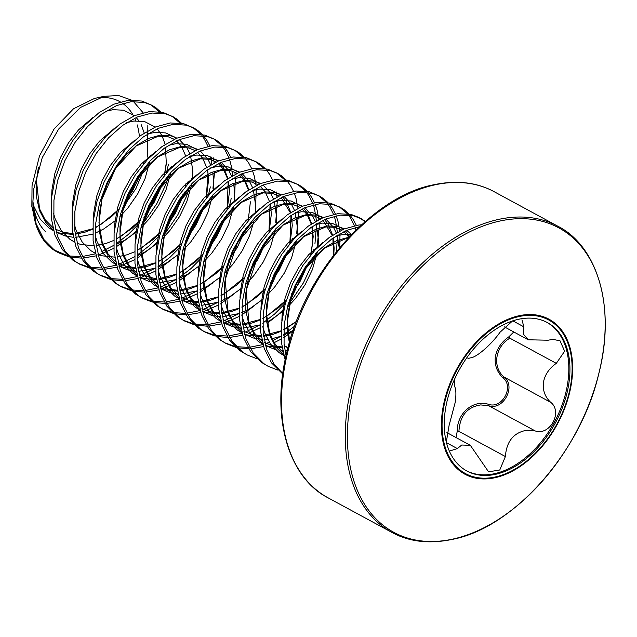 <?xml version="1.0" encoding="UTF-8"?>
<svg xmlns="http://www.w3.org/2000/svg" width="637" height="637" viewBox="0 0 637 637"><rect width="100%" height="100%" fill="white"/><g stroke="black" fill="none" stroke-linecap="round" stroke-linejoin="round"><path stroke-width="0.96" d="M32.925 201.411L33.769 188.934L42.257 157.618L58.652 129.056L80.397 107.502L104.038 96.314L94.411 98.48L73.502 108.776L54.113 128.953L39.494 155.922L32.041 185.701L31.85 206.531L37.026 227.751A86.72 56.414 -61.5 0 1 32.925 201.411L36.086 223.595A87.07 56.645 118.5 0 0 56.852 251.806L58.827 252.873L54.424 250.126L43.921 239.536L36.086 223.595M104.038 96.314L118.633 95.534L131.31 100.049M133.436 101.49L143.102 112.757M147.84 125.521L147.561 157.084M139.384 136.477A74.967 48.77 118.5 0 0 137.202 124.868M135.824 120.847A74.967 48.77 118.5 0 0 134.686 118.179M133.627 116.053A74.967 48.77 118.5 0 0 122.67 103.409M120.313 101.912A74.967 48.77 118.5 0 0 100.519 97.628M145.188 166.488L135.936 188.552L122.216 208.57M89.538 268.034L79.76 264.22L72.737 260.047L62.235 249.457L54.949 235.157L51.247 217.958L51.31 198.832L55.077 178.862L62.291 159.186L72.483 140.92L85.008 125.107L99.093 112.63L113.888 104.197L128.459 100.272L141.94 101.052L152.267 105.447L156.097 107.892L160.604 111.913M150.937 104.771L159.043 111.674M79.76 264.22L75.357 261.465L64.855 250.874L57.561 236.574L53.866 219.375L53.93 200.249L57.696 180.279L64.91 160.604L75.094 142.338L87.627 126.524L101.713 114.047L116.499 105.615L131.079 101.689L144.551 102.469L152.267 105.447M110.464 279.38L100.686 275.558L93.663 271.394L83.168 260.804L75.875 246.503L72.18 229.304L72.236 210.17L76.01 190.2L83.224 170.525L93.408 152.259L105.933 136.445L120.027 123.968L134.813 115.536L149.392 111.61L162.865 112.399L173.192 116.794L177.022 119.238L181.537 123.26M171.871 116.117L179.976 123.013M100.686 275.558L96.283 272.811L85.78 262.221L78.494 247.92L74.792 230.721L74.855 211.588L78.622 191.618L85.836 171.942L96.028 153.676L108.553 137.863L122.638 125.385L137.425 116.953L152.004 113.028L165.485 113.816L173.192 116.794M131.389 290.719L121.611 286.905L114.596 282.732L104.094 272.142L96.808 257.842L93.106 240.643L93.169 221.517L96.935 201.547L104.15 181.871L114.341 163.605L126.867 147.784L140.952 135.315L155.739 126.882L170.318 122.957L183.798 123.737L194.118 128.133L197.956 130.577L202.462 134.598M192.796 127.456L200.902 134.359M201.921 135.601L204.23 138.874L207.965 146.311M210.879 156.71L211.81 164.187M121.611 286.905L117.208 284.15L106.705 273.56L99.42 259.259L95.725 242.06L95.781 222.934L99.555 202.964L106.761 183.289L116.953 165.023L129.478 149.209L143.572 136.732L158.358 128.3L172.938 124.374L186.41 125.155L194.118 128.133M203.522 135.777L206.842 140.299L209.844 145.961M213.459 157.912L214.191 162.921M214.613 171.664L212.941 188.305M152.323 302.065L142.545 298.243L135.522 294.079L125.019 283.481L117.734 269.188L114.039 251.981L114.095 232.855L117.869 212.885L125.075 193.21L135.267 174.944L147.792 159.131L161.886 146.653L176.672 138.221L191.251 134.296L204.724 135.084L215.051 139.479L218.881 141.916L223.388 145.945M213.721 138.802L221.827 145.698M222.846 146.94L225.156 150.221L228.89 157.65M229.575 159.505L231.812 168.049M232.298 171.114L232.744 175.525M232.887 178.376L232.903 178.87M142.545 298.243L138.141 295.496L127.639 284.898L120.345 270.606L116.651 253.399L116.714 234.273L120.481 214.303L127.695 194.627L137.879 176.361L150.412 160.548L164.497 148.071L179.284 139.638L193.863 135.713L207.336 136.501L215.051 139.479M224.447 147.115L227.775 151.638L230.769 157.307M234.854 172.125L235.117 174.259M235.356 176.943L234.711 194.46M173.248 313.404L163.47 309.59L156.455 305.418L145.953 294.827L138.659 280.527L134.964 263.328L135.028 244.202L138.794 224.232L146.008 204.549L156.192 186.291L168.725 170.469L182.811 158L197.597 149.568L212.177 145.642L225.649 146.422L235.977 150.818L239.807 153.262L244.321 157.283M234.655 150.141L242.761 157.044M163.47 309.59L159.067 306.835L148.564 296.245L141.279 281.944L137.576 264.745L137.64 245.619L141.414 225.649L148.62 205.966L158.812 187.708L171.337 171.886L185.431 159.417L200.217 150.985L214.788 147.059L228.269 147.84L235.977 150.818M245.372 158.462L248.701 162.976L251.703 168.646M252.435 170.413L254.378 176.409L256.05 185.606M256.289 188.289L255.636 205.799M194.174 324.751L184.404 320.929L177.381 316.756L166.878 306.166L159.592 291.873L155.89 274.666L155.954 255.541L159.72 235.571L166.934 215.895L177.126 197.629L189.651 181.816L203.736 169.338L218.523 160.906L233.102 156.981L246.583 157.761L256.91 162.164L260.74 164.601L265.247 168.622M255.58 161.48L263.686 168.383M184.404 320.929L180 318.182L169.498 307.583L162.204 293.291L158.509 276.084L158.565 256.958L162.339 236.988L169.553 217.313L179.738 199.047L192.263 183.233L206.356 170.756L221.143 162.324L235.722 158.398L249.194 159.178L256.91 162.164M266.306 169.8L269.634 174.323L272.628 179.984M276.243 191.936L276.976 196.944M277.294 200.934L275.725 222.329M215.107 336.089L205.329 332.275L198.306 328.103L187.804 317.513L180.518 303.212L176.823 286.013L176.879 266.879L180.653 246.909L187.867 227.234L198.051 208.976L210.576 193.154L224.67 180.685L239.456 172.253L254.036 168.327L267.508 169.108L277.836 173.503L281.665 175.947L286.18 179.968M276.514 172.826L284.62 179.722M205.329 332.275L200.926 329.52L190.423 318.93L183.138 304.629L179.435 287.43L179.499 268.296L183.265 248.326L190.479 228.651L200.671 210.393L213.196 194.572L227.282 182.102L242.068 173.67L256.647 169.745L270.128 170.525L277.836 173.503M287.231 181.139L290.56 185.662L293.553 191.331M294.294 193.099L296.237 199.086L297.901 208.291M298.14 210.966L298.323 215.417L296.659 233.675M236.032 347.428L226.254 343.614L219.239 339.441L208.737 328.851L201.443 314.551L197.749 297.352L197.812 278.226L201.579 258.256L208.793 238.58L218.977 220.314L231.51 204.501L245.595 192.024L260.382 183.591L274.961 179.666L288.434 180.446L298.761 184.841L302.599 187.286L307.106 191.307M297.439 184.165L305.545 191.068M306.564 192.31L308.873 195.591L312.608 203.02M313.293 204.875L314.551 209.016L316.454 220.896M316.605 223.746L314.965 243.597M226.254 343.614L221.851 340.859L211.349 330.269L204.063 315.968L200.368 298.769L200.424 279.643L204.198 259.673L211.404 239.998L221.596 221.732L234.121 205.918L248.215 193.441L263.001 185.009L277.581 181.083L291.053 181.864L298.761 184.841M308.165 192.485L311.485 197.008L314.487 202.67M315.219 204.437L317.17 210.433L318.834 219.63M319.073 222.313L319.256 226.764L316.963 248.056M256.966 358.774L247.188 354.952L240.165 350.788L229.662 340.198L222.377 325.897L218.674 308.698L218.738 289.564L222.512 269.594L229.718 249.919L239.91 231.653L252.435 215.839L266.529 203.37L281.315 194.938L295.887 191.004L309.367 191.793L319.694 196.188L323.524 198.633L328.031 202.654M318.365 195.511L326.47 202.407M327.49 203.649L329.799 206.929L333.533 214.358M334.218 216.214L335.476 220.354L337.387 232.234M337.53 235.085L336.471 251.591M247.188 354.952L242.785 352.205L232.282 341.615L224.988 327.314L221.294 310.115L221.358 290.982L225.124 271.012L232.338 251.336L242.522 233.07L255.055 217.257L269.14 204.788L283.927 196.355L298.506 192.422L311.979 193.21L319.694 196.188M329.09 203.824L332.418 208.347L335.412 214.016M336.153 215.776L338.096 221.772L339.76 230.968M339.999 233.652L339.776 247.554M277.891 370.113L268.113 366.299L261.098 362.127L250.596 351.536L243.302 337.236L239.608 320.037L239.671 300.911L243.438 280.941L250.652 261.266L260.836 243L273.361 227.186L287.454 214.709L302.241 206.277L316.82 202.351L330.292 203.131L340.62 207.527L344.45 209.971L348.965 213.992M339.298 206.85L347.404 213.753M348.423 214.995L350.732 218.276L354.459 225.705M355.151 227.56L355.948 230.053M268.113 366.299L263.71 363.544L253.208 352.954L245.922 338.653L242.219 321.454L242.283 302.328L246.049 282.358L253.263 262.683L263.455 244.417L275.98 228.603L290.066 216.126L304.86 207.694L319.432 203.768L332.912 204.549L340.62 207.527M350.016 215.171L353.344 219.693L356.346 225.355M357.078 227.122L357.588 228.468M282.74 373.967L271.521 362.883L264.236 348.582L260.533 331.383L260.597 312.249L264.363 292.279L271.577 272.604L281.769 254.338L294.294 238.525L308.38 226.047L323.166 217.615L337.745 213.69L351.226 214.478L358.934 217.456L365.415 221.334M360.224 218.196L364.993 221.7M282.804 373.497L274.141 364.3L266.847 350L263.153 332.801L263.208 313.667L266.983 293.697L274.197 274.021L284.381 255.755L296.906 239.942L310.999 227.465L325.786 219.032L340.365 215.107L353.838 215.895L361.545 218.873M285.145 359.881L281.466 342.722L281.522 323.596L285.296 303.626L292.502 283.951L302.694 265.685L315.219 249.863L329.313 237.394L344.099 228.962L358.679 225.036L361.505 224.813M286.061 355.613L284.078 344.139L284.142 325.013L287.908 305.043L295.122 285.368L305.314 267.102L317.839 251.281L331.925 238.811L346.711 230.379L359.459 226.692M168.471 164.203L166.44 172.969M164.187 180.247L154.265 202.104L143.906 217.671M138.938 223.714L128.332 234.44L116.213 243.796M113.625 245.436L101.848 251.511M95.542 253.821L82.245 256.512M80.485 256.631L69.019 255.939M67.49 255.628L54.694 250.198A86.72 56.414 -61.5 0 1 53.476 249.433M170.78 167.189L170.469 168.662M169.052 174.387L165.708 184.722L156.885 203.522L145.085 220.912L141.557 225.132M137.425 229.631L130.951 235.857L116.245 246.853M113.752 248.334L98.162 255.238M96.147 255.843L83.097 258.049M81.377 258.112L70.102 257.053M68.605 256.695L58.827 252.873M188.05 181.696L187.366 184.316M185.112 191.594L175.199 213.451L164.832 229.009M159.863 235.061L149.257 245.786L137.138 255.134M134.558 256.783L118.538 264.482M116.475 265.167L103.17 267.851M101.41 267.978L89.944 267.277M88.416 266.975L78.462 263.487M191.705 178.527L191.395 180M189.985 185.733L186.633 196.061L177.811 214.868L166.01 232.258L162.483 236.478M158.35 240.969L151.877 247.204L137.17 258.2M134.678 259.681L119.087 266.584M117.073 267.182L104.03 269.395M102.302 269.459L91.035 268.392M210.321 186.888L208.299 195.655M206.046 202.932L196.124 224.789L185.765 240.356M180.797 246.4L170.19 257.125L158.072 266.481M155.484 268.121L139.463 275.821M137.401 276.506L124.096 279.197M122.344 279.317L110.87 278.624M109.349 278.313L99.388 274.826M170.756 260.326L158.103 269.539M155.603 271.02L140.021 277.923M137.998 278.528L124.956 280.734M123.228 280.798L111.961 279.731M231.255 198.234L229.224 206.993M226.971 214.279L217.05 236.136L206.691 251.695M201.722 257.738L191.116 268.464L178.997 277.82M176.409 279.468L160.397 287.168M158.334 287.852L145.029 290.536M143.269 290.663L131.803 289.962M130.274 289.66L120.321 286.172M191.681 271.665L179.029 280.885M176.537 282.366L160.946 289.27M158.931 289.867L145.889 292.08M144.161 292.144L132.894 291.077M197.064 290.982L181.322 298.506M179.26 299.191L165.954 301.882M164.195 302.002L152.729 301.309M151.208 300.998L141.247 297.511M212.615 283.011L199.954 292.224M197.462 293.705L181.879 300.608M179.857 301.213L166.814 303.419M165.087 303.483L153.82 302.416M217.989 302.32L202.248 309.853M200.185 310.538L186.888 313.221M185.128 313.348L173.662 312.648M172.133 312.345L162.18 308.857M233.54 294.35L220.888 303.57M218.395 305.051L202.805 311.955M200.782 312.552L187.74 314.766M186.02 314.829L174.745 313.762M292.694 238.405L292.009 241.025M264.506 291.77L262.516 293.991M239.201 313.492L223.181 321.191M221.119 321.876L207.813 324.567M206.054 324.687L194.588 323.994M193.059 323.684L183.106 320.196M254.466 305.696L241.813 314.909M239.321 316.39L223.73 323.293M221.716 323.899L208.673 326.104M206.945 326.168L195.678 325.101M313.619 249.752L312.934 252.363M285.44 303.108L274.834 313.834L262.707 323.19M260.127 324.83L245.364 332.084M242.044 333.215L228.739 335.906M226.987 336.025L215.513 335.333M213.992 335.03L204.031 331.543M315.554 253.781L312.202 264.116L303.379 282.916L291.587 300.306L288.051 304.526M283.927 309.025L277.445 315.251L267.19 323.341M260.246 327.729L248.295 333.382M245.086 334.497L244.664 334.632M242.641 335.237L229.599 337.451M227.871 337.514L216.604 336.447M294.716 326.096L283.64 334.529M281.052 336.177L272.907 340.62M269.284 342.244L266.29 343.423M262.977 344.561L249.672 347.253M247.912 347.372L236.446 346.671M234.918 346.369L224.965 342.881M292.956 331.121L283.672 337.594M281.18 339.075L274.141 342.682M270.614 344.187L269.228 344.728M266.019 345.843L265.589 345.979M263.575 346.576L250.532 348.789M248.804 348.853L237.537 347.786M453.679 538.902A173.145 112.645 -61.5 0 1 349.387 408.874A173.145 112.645 -61.5 0 1 498.882 221.254A173.145 112.645 -61.5 0 1 603.175 351.29A173.145 112.645 -61.5 0 1 453.679 538.902M518.518 315.856A88.169 57.362 -61.5 0 1 571.62 382.073A88.169 57.362 -61.5 0 1 495.498 477.607A88.169 57.362 -61.5 0 1 442.389 411.391A88.169 57.362 -61.5 0 1 518.518 315.856M456.012 437.547L457.239 431.297C456.896 413.27 473.195 399.319 488.555 404.336C502.147 409.161 514.401 386.691 503.039 377.829C497.075 372.239 494.503 365.28 495.315 356.943C496.86 348.726 501.383 342.013 508.875 336.798L513.788 331.957M445.223 410.817A84.418 54.917 118.5 0 0 466.873 471.006A84.418 54.917 118.5 0 0 568.968 382.741A84.418 54.917 118.5 0 0 547.318 322.561A84.418 54.917 118.5 0 0 445.223 410.817M466.316 470.695A84.418 54.917 118.5 0 0 567.854 382.136A84.418 54.917 118.5 0 0 546.761 322.258M454.436 379.469L454.635 386.428C456.108 389.438 456.291 394.813 455.168 402.552L449.085 425.436L446.314 442.046M450.47 450.765L457.326 448.575L461.769 445.024L470.337 445.319L488.563 471.818L499.758 470.018L505.388 456.546C506.519 441.178 513.812 432.388 527.269 430.166L535.152 430.923C549.771 436.194 563.068 411.924 550.758 402.369C545.073 397.082 542.62 390.473 543.385 382.534C544.858 374.723 549.166 368.329 556.308 363.361L564.637 351.226L560.011 340.779L552.805 339.37L548.067 340.214L528.224 339.784L523.622 334.433L523.853 326.837L521.95 319.758M512.602 320.889L500.005 332.243C491.461 344.609 475.974 357.922 470.241 357.875L467.924 358.631M508.875 336.798L509.847 338.175C495.037 346.894 492.067 367.326 504.297 377.184C516.304 386.611 503.119 410.801 488.69 405.737L480.696 404.925C467.12 407.043 459.858 415.85 458.927 431.368L505.388 456.546M457.239 431.297L458.927 431.368M488.555 404.336A1.306 0.605 -75.3 0 0 488.69 405.737L535.152 430.923M550.758 402.369L504.297 377.184A1.306 0.605 -47.2 0 0 503.039 377.829M48.205 244.719L54.694 250.198M45.928 232.003C40.545 226.955 36.795 220.235 34.669 211.818M57.816 252.308A87.07 56.645 118.5 0 0 67.1 255.541M328.206 497.895A174.132 113.282 -61.5 0 1 293.641 331.853A174.132 113.282 -61.5 0 1 433.908 185.064A174.132 113.282 -61.5 0 1 494.145 191.697L557.885 226.246A174.132 113.282 -61.5 0 0 497.648 219.614A174.132 113.282 -61.5 0 0 357.381 366.394A174.132 113.282 -61.5 0 0 391.946 532.436L328.206 497.895C289.381 478.427 269.777 418.262 287.279 350.469C305.41 271.728 372.836 196.57 432.985 184.913C456.267 179.913 476.651 182.174 494.145 191.697M495.69 476.898A87.341 56.82 -61.5 0 1 443.081 411.303A87.341 56.82 -61.5 0 1 518.494 316.661A87.341 56.82 -61.5 0 1 571.11 382.256A87.341 56.82 -61.5 0 1 495.69 476.898M446.481 442.699L457.326 448.575M509.847 338.175L556.308 363.361M512.769 320.833L523.853 326.837M289.381 342.587L287.526 332.713L287.414 317.226L290.297 301.062L295.95 285.137L303.992 270.343L313.922 257.531L325.109 247.403L336.862 240.523L348.917 237.227M283.656 354.992L275.757 346.902L269.73 335.309L266.6 321.374L266.489 305.887L269.371 289.724L275.017 273.799L283.067 259.004L292.996 246.185L304.183 236.056L315.928 229.185L327.514 225.936L338.199 226.485L344.354 228.85M346.775 230.355L351.449 234.575M287.223 350.708L285.01 350.772M282.661 350.716L280.957 350.589M275.439 349.657L265.462 345.509M262.723 343.654L254.832 335.564L248.804 323.962L245.667 310.028L245.563 294.541L248.438 278.377L254.091 262.452L262.133 247.666L272.063 234.846L283.25 224.718L295.003 217.838L306.58 214.597L317.274 215.139L323.429 217.512M325.841 219.009L333.414 227.162L336.248 232.879M337.108 235.348L339.282 248.135M293.211 330.372L283.64 335.245M281.06 336.248L271.903 338.717M267.524 339.282L264.084 339.433M261.727 339.378L253.255 337.984L244.528 334.162M241.797 332.307L233.898 324.217L227.871 312.624L224.742 298.689L224.63 283.202L227.513 267.038L233.158 251.113L241.208 236.319L251.137 223.499L262.325 213.371L274.069 206.499L285.655 203.251L296.348 203.8L302.503 206.165M304.916 207.67L312.488 215.816L315.315 221.541M316.183 224.001L318.42 239.608L318.03 246.989M317.369 251.782L312.433 269.507L305.171 284.564L295.52 298.482L287.279 307.408M283.529 310.824L271.179 319.686L266.991 321.956M260.127 324.902L243.151 328.087M240.802 328.031L232.33 326.638L223.603 322.824M220.872 320.968L212.973 312.878L206.945 301.277L203.808 287.343L203.705 271.856L206.579 255.692L212.232 239.767L220.283 224.98L230.204 212.161L241.391 202.033L253.144 195.153L264.721 191.912L275.415 192.454L281.57 194.826M283.991 196.323L291.555 204.477L294.39 210.194M295.257 212.662L297.495 228.261L297.105 235.65M296.444 240.444L291.507 258.168L284.245 273.225L274.587 287.136L266.346 296.07M262.595 299.478L250.253 308.34L241.781 312.56M239.201 313.563L222.225 316.748M219.876 316.693L211.404 315.299L202.677 311.477M199.938 309.63L192.04 301.532L186.02 289.939L182.883 276.004L182.779 260.517L185.654 244.353L191.307 228.428L199.349 213.634L209.278 200.814L220.466 190.686L232.218 183.814L243.796 180.566L254.489 181.115L260.644 183.48M263.057 184.985L270.629 193.13L273.464 198.855M274.324 201.316L276.569 216.922L276.171 224.312M275.51 229.097L270.574 246.822L263.32 261.879L253.661 275.797L245.42 284.723M241.67 288.139L229.328 297.001L220.856 301.221M218.268 302.217L201.3 305.41M198.943 305.346L190.471 303.96L181.744 300.138M179.013 298.283L171.114 290.193L165.087 278.592L161.957 264.658L161.846 249.178L164.728 233.015L170.374 217.082L178.424 202.295L188.353 189.476L199.54 179.347L211.285 172.476L222.87 169.227L233.556 169.768L239.711 172.141M242.132 173.638L249.696 181.792L252.531 187.517M253.399 189.977L255.636 205.576L255.349 211.866M254.044 220.665L249.648 235.483L242.386 250.54L232.736 264.459L224.495 273.384M220.736 276.792L208.395 285.655L199.922 289.875M197.343 290.878L180.367 294.063M178.018 294.007L169.546 292.614L160.819 288.8M158.087 286.945L150.189 278.847L144.161 267.253L141.024 253.319L140.92 237.832L143.795 221.668L149.448 205.743L157.49 190.949L167.42 178.129L178.607 168.001L190.359 161.129L201.937 157.88L212.631 158.43L218.786 160.803M221.206 162.3L228.771 170.445L231.605 176.17M233.731 183.631L234.711 194.237L234.312 201.626M233.66 206.412L228.723 224.144L221.461 239.193L211.803 253.112L203.561 262.038M199.811 265.454L187.469 274.316L178.997 278.536M176.417 279.539L159.441 282.724M157.084 282.661L148.62 281.275L139.885 277.453M137.154 275.598L129.255 267.508L123.236 255.915L120.098 241.98L119.987 226.493L122.869 210.329L128.515 194.396L136.565 179.61L146.494 166.79L157.681 156.662L169.426 149.791L181.012 146.542L191.705 147.083L197.86 149.456M200.273 150.961L207.845 159.107L210.672 164.832M212.806 172.293L213.785 182.891L213.387 190.28M212.726 195.073L207.789 212.798L200.528 227.855L190.877 241.773L182.636 250.699M178.886 254.107L166.536 262.97L158.064 267.19M155.484 268.193L138.516 271.378M136.159 271.322L127.687 269.929L118.96 266.115M116.229 264.259L108.33 256.17L102.302 244.568L99.173 230.634L99.061 215.147L101.936 198.983L107.589 183.058L115.639 168.272L125.569 155.452L136.756 145.324L148.501 138.444L160.078 135.203L170.772 135.745L176.927 138.118M179.347 139.614L186.912 147.768L189.746 153.485M190.614 155.954L192.852 171.552L192.462 178.941M191.801 183.727L186.864 201.459L179.602 216.508L169.944 230.427L161.702 239.361M157.952 242.769L145.61 251.631L137.138 255.851M171.64 166.496L171.528 167.595M170.867 172.388L165.931 190.113L158.677 205.17L149.018 219.088L140.777 228.014M137.027 231.43L124.685 240.292L116.213 244.512M150.706 155.157L150.603 156.256M149.942 161.05L145.005 178.774L137.743 193.823L128.093 207.742L119.852 216.676M116.093 220.083L103.751 228.946L95.279 233.166M92.699 234.169L75.723 237.354M73.374 237.298L64.902 235.905L56.175 232.083M53.444 230.228L45.546 222.138L39.518 210.544L36.381 196.61L36.277 181.123L38.228 168.741M281.865 320.554L282.183 314.391L285.065 298.227L290.711 282.302L298.761 267.508L308.69 254.689L323.063 242.347M335.994 236.04L343.208 234.44L351.497 234.52M283.784 355.47L279.133 352.683L270.526 344.068L264.498 332.466L262.755 326.582M260.939 309.208L261.258 303.053L264.132 286.889L269.785 270.956L277.836 256.17L287.765 243.35L302.129 231M315.068 224.702L322.274 223.101L332.968 223.643L343.638 229.161M345.469 230.912L349.609 236.494M288.139 347.125L286.841 347.348M282.135 347.866L268.957 346.488L265.398 345.27M262.858 344.123L258.208 341.336L249.593 332.729L243.573 321.128L241.821 315.235M240.014 297.869L240.332 291.706L243.207 275.542L248.86 259.617L256.902 244.823L266.831 232.011L281.204 219.661M294.135 213.363L301.349 211.763L312.042 212.304L322.704 217.814M324.544 219.574L328.182 224.328L332.618 235.117M333.215 237.896L334.122 248.112L333.78 255.015M296.356 321.693L283.776 329.902M281.052 331.248L273.52 334.194L263.575 336.328M261.21 336.527L248.024 335.15L244.465 333.931M241.925 332.785L237.282 329.998L228.667 321.382L222.639 309.789L220.896 303.897M219.08 286.531L219.399 280.368L222.281 264.204L227.927 248.279L235.977 233.484L245.906 220.665L260.278 208.315M273.209 202.017L280.423 200.416L291.117 200.966L301.779 206.476M303.61 208.235L307.249 212.981L311.684 223.778M312.289 226.557L313.189 236.765L310.975 254.641M308.857 262.054L299.939 281.729L291.435 294.214M286.276 300.258L278.743 307.591L262.842 318.564M260.119 319.909L252.594 322.848L242.649 324.981M240.276 325.181L227.098 323.803L223.539 322.585M220.999 321.446L216.349 318.651L207.742 310.044L201.714 298.442L199.962 292.55M198.155 275.184L198.473 269.021L201.348 252.857L207.001 236.932L215.043 222.146L224.972 209.326L239.345 196.976M252.284 190.678L259.49 189.078L270.184 189.619L280.845 195.129M282.685 196.889L286.324 201.642L290.759 212.44M291.356 215.21L292.264 225.426L290.042 243.294M287.932 250.715L286.276 255.333L279.014 270.383L270.51 282.868M265.35 288.919L257.818 296.253L241.917 307.225M239.193 308.563L231.661 311.509L221.724 313.643M219.351 313.842L206.173 312.464L202.614 311.246M200.066 310.1L195.424 307.313L186.808 298.697L180.789 287.104L179.037 281.212M177.221 263.845L177.54 257.682L180.422 241.519L186.068 225.594L194.118 210.799L204.047 197.98L218.419 185.638M231.35 179.331L238.564 177.731L249.258 178.28L259.92 183.79M270.43 203.872L271.338 214.088L269.117 231.956M266.999 239.369L258.089 259.044L249.577 271.529M244.425 277.573L236.892 284.906L220.983 295.879M218.268 297.224L210.736 300.162L200.79 302.296M198.425 302.495L185.24 301.126L181.68 299.9M179.14 298.761L174.498 295.966L165.883 287.359L159.855 275.757L158.111 269.873M156.296 252.499L156.614 246.336L159.497 230.172L165.142 214.247L173.192 199.461L183.122 186.641L197.486 174.291M210.425 167.993L217.631 166.392L228.325 166.934L238.994 172.444M240.826 174.204L244.465 178.957L248.9 189.754M250.397 201.818L248.191 220.609M246.073 228.03L237.155 247.705L228.651 260.191M223.491 266.234L215.959 273.568L200.058 284.54M197.335 285.878L189.802 288.824L179.865 290.958M177.492 291.157L164.314 289.779L160.755 288.561M158.215 287.414L153.565 284.628L144.957 276.012L138.93 264.419L137.178 258.526M135.37 241.16L135.689 234.997L138.563 218.833L144.217 202.908L152.259 188.114L162.188 175.294L176.56 162.953M189.492 156.646L196.706 155.046L207.399 155.595L218.061 161.105M219.9 162.865L223.539 167.611L227.974 178.408M228.572 181.187L229.479 191.403L227.258 209.27M225.14 216.684L223.491 221.302L216.23 236.359L207.726 248.844M202.566 254.888L195.033 262.221L179.132 273.193M176.409 274.539L168.877 277.485L158.931 279.611M156.567 279.81L143.381 278.441L139.821 277.222M137.281 276.076L132.639 273.289L124.024 264.673L117.996 253.072L116.252 247.188M114.437 229.814L114.756 223.659L117.638 207.495L123.283 191.562L131.333 176.775L141.263 163.956L155.635 151.606M168.566 145.308L175.78 143.707L186.474 144.249L197.136 149.759M207.646 169.84L208.546 180.056L206.332 197.924M204.214 205.345L195.296 225.02L186.792 237.505M181.633 243.549L174.108 250.882L158.199 261.855M155.476 263.192L147.951 266.139L138.006 268.273M135.641 268.472L122.455 267.094L118.896 265.876M116.356 264.729L111.706 261.942L103.098 253.335L97.071 241.734L95.327 235.841M93.512 218.475L93.83 212.312L96.705 196.148L102.358 180.223L110.4 165.429L120.329 152.609L134.702 140.267M147.641 133.969L154.847 132.361L165.54 132.91L174.18 136.828M186.068 183.591L185.399 186.585M183.289 193.998L181.633 198.625L174.371 213.674L165.867 226.159M160.707 232.202L153.175 239.536L137.274 250.508M134.55 251.854L127.018 254.8L117.081 256.926M114.708 257.125L101.53 255.755L97.971 254.537M95.423 253.391L90.78 250.604L82.165 241.988L76.145 230.395L74.394 224.503M72.578 207.136L72.905 200.974L75.779 184.81L81.432 168.877L89.475 154.09L99.404 141.271L113.776 128.921M126.707 122.623L133.921 121.022L144.615 121.563L155.277 127.081M157.116 128.841L161.607 135.052M162.085 135.952L165.182 144.384M166.472 162.929L164.473 175.247M162.355 182.66L153.445 202.335L144.933 214.82M139.782 220.864L132.249 228.197L116.34 239.17M113.625 240.507L106.092 243.453L96.147 245.587M93.782 245.786L80.596 244.409L77.037 243.191M74.497 242.052L69.855 239.257L61.24 230.65L55.212 219.048L53.468 213.156M51.653 195.79L51.971 189.627L54.854 173.463L60.499 157.538L68.549 142.752L78.478 129.932L92.843 117.582M105.782 111.284L112.996 109.683L123.682 110.225L134.351 115.735M136.183 117.495L138.874 120.799M141.159 124.613L144.257 133.037M144.209 160.906L143.548 163.9M141.43 171.321L139.774 175.939L132.512 190.989L124.008 203.474M118.848 209.517L111.316 216.859L95.415 227.831M92.691 229.169L85.167 232.115L75.222 234.249M72.849 234.448L59.671 233.07L56.112 231.852M53.572 230.705L48.922 227.919L40.314 219.303L33.729 206.062M391.946 532.436C409.44 541.968 429.824 544.229 453.098 539.221C513.048 527.595 580.283 452.899 598.629 374.373C616.433 306.317 596.853 245.771 557.885 226.246M446.887 432.603L470.337 445.311M504.456 326.9L528.224 339.784M37.026 227.751C41.54 239.225 48.149 247.244 56.852 251.806M38.658 167.38L36.476 180.757L39.526 208.817L45.155 219.733L52.752 227.409M55.443 229.161L63.246 232.37L72.706 233.516M75.11 233.429L92.707 228.787M95.431 227.473L101.195 224.2L118.92 209.278M124.111 203.203L141.255 171.552M143.389 164.091L144.05 161.057M116.364 238.819L122.153 235.523L139.853 220.625M145.045 214.542L162.18 182.891M164.314 175.438L166.297 162.897L165.437 147.41M137.289 250.158L142.648 247.14L160.779 231.964M165.97 225.888L183.114 194.237M185.248 186.776L185.908 183.743M185.701 155.993L181.601 146.614L176.513 140.881M174.267 139.288L167.762 136.605L158.287 136.191L136.135 146.008L115.432 168.725L101.952 199.349L98.958 222.695L102.302 242.832L107.94 253.749L115.536 261.433M118.227 263.185L126.022 266.393L135.49 267.548M137.895 267.452L155.492 262.81M158.223 261.504L163.964 258.24L181.712 243.31M186.896 237.227L201.061 213.427L204.039 205.576M206.173 198.115L207.981 174.442M207.535 171.345L207.288 170.087M206.627 167.34L202.614 158.087L197.438 152.227M195.201 150.635L188.815 147.975L179.395 147.513L157.49 157.028L136.549 179.777L122.893 210.648L119.891 234.018L123.228 254.163L128.865 265.088L136.469 272.779M139.161 274.523L156.423 278.887M158.82 278.799L176.417 274.149M179.148 272.843L184.873 269.594L202.638 254.649M207.829 248.573L221.899 224.98L224.972 216.922M227.098 209.462L228.221 181.434M227.56 178.679L223.364 169.155L218.372 163.566M216.126 161.973L209.828 159.338L200.44 158.844L178.718 168.16L157.291 191.411L143.54 223.077L140.825 246.025L144.249 265.756L149.902 276.585L157.395 284.118M160.086 285.87L168.033 289.118L177.349 290.233M179.753 290.138L197.351 285.495M200.074 284.19L204.931 281.474L223.563 265.995M228.755 259.912L237.848 246.344L245.898 228.261M248.032 220.8L248.693 217.774M248.486 190.025L244.401 180.661L239.297 174.912M237.06 173.312L230.57 170.636L221.095 170.214L198.975 179.992L178.018 203.068L164.529 234.177L161.75 257.213L165.158 277.039L170.804 287.892L178.328 295.464M181.012 297.208L188.926 300.449L198.274 301.572M200.679 301.476L218.276 296.834M221.007 295.528L224.511 293.617L244.497 277.334M249.68 271.251L265.565 243.175L266.823 239.608M268.957 232.147L270.08 204.119M269.419 201.364L265.215 191.833L260.222 186.251M257.985 184.658L251.679 182.023L242.299 181.521L220.561 190.845L199.707 213.236L185.924 243.756L182.668 266.983L185.67 287.191L191.562 298.992L199.254 306.803M201.945 308.555L209.605 311.732L219.208 312.918M221.604 312.823L239.201 308.181M241.933 306.875L247.323 303.825L265.422 288.68M270.614 282.597L285.973 255.875L287.757 250.946M289.883 243.485L291.005 215.457M290.345 212.71L281.156 197.597M278.91 195.997L272.445 193.322L262.985 192.9L240.913 202.614L219.845 225.793L206.332 257.077L203.617 280.033L207.033 299.772L212.686 310.601L220.179 318.15M222.87 319.893L230.817 323.142L240.133 324.257M242.538 324.161L260.135 319.519M262.858 318.213L267.707 315.506L286.355 300.019M291.539 293.936L300.56 280.503L308.682 262.285M310.816 254.832L312.839 241.67L311.931 226.804M311.27 224.049L307.114 214.581L302.081 208.936M299.844 207.343L293.593 204.716L283.736 204.262L261.393 214.295L237.537 242.538L225.148 279.81L228.038 311.326L233.365 321.605L241.112 329.488M243.804 331.24L251.392 334.393L261.066 335.595M263.463 335.508L281.06 330.866M283.791 329.552L296.476 321.39M333.589 255.254L332.864 238.142M332.203 235.395L323.015 220.283M320.769 218.682L314.352 216.023L304.916 215.569L282.939 225.172L258.948 253.032L246.201 290.201L248.852 322.346L254.489 333.223L262.038 340.827M264.729 342.579L272.604 345.811L281.992 346.942M284.397 346.847L286.539 346.647M348.933 237.211L343.94 231.621M341.703 230.029L335.229 227.345L325.77 226.923L303.682 236.653L282.892 259.41L269.363 290.146L266.393 313.476L269.738 333.581L275.375 344.498L282.963 352.173M285.655 353.917L286.363 354.315M348.081 238.127L346.536 238.286L324.217 248.295L304.152 270.247L290.767 299.74L287.335 321.988L289.636 341.695"/></g></svg>
